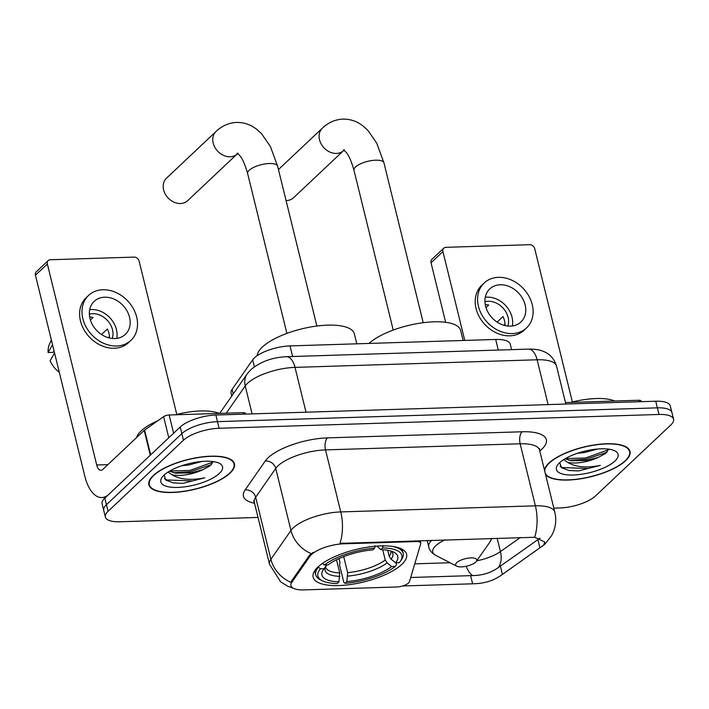 <?xml version="1.0" encoding="UTF-8"?>
<svg xmlns="http://www.w3.org/2000/svg" width="709" height="709" viewBox="0 0 709 709"><rect width="100%" height="100%" fill="white"/><g stroke="black" fill="none" stroke-linecap="round" stroke-linejoin="round"><path stroke-width="1.06" d="M415.713 540.737L415.908 541.552A9.084 3.146 -13.8 0 1 420.765 543.121A9.084 3.146 -13.8 0 1 420.738 543.776L409.43 581.734A9.084 3.146 -13.8 0 1 408.552 583.002A9.084 3.146 -13.8 0 1 396.668 586.99L304.046 589.897A24.514 8.508 166.2 0 1 290.947 585.643A24.514 8.508 166.2 0 1 291.86 582.213L291.567 581.017L309.567 555.138L313.059 552.426M317.924 567.04A48.132 16.697 166.2 0 0 313.121 577.206A48.132 16.697 166.2 0 0 351.008 584.446A48.132 16.697 166.2 0 0 401.79 564.408A48.132 16.697 166.2 0 0 406.603 554.252A48.132 16.697 166.2 0 0 368.715 547.002A48.132 16.697 166.2 0 0 317.924 567.04M231.772 396.039L231.081 393.203A27.243 9.447 -13.8 0 1 232.091 389.392L252.67 359.817A27.243 9.447 -13.8 0 1 254.38 357.877A27.243 9.447 -13.8 0 1 290.016 345.912L495.688 339.46A27.243 9.447 -13.8 0 1 510.25 344.175L511.588 349.643M415.908 541.552L343.475 543.821A24.514 8.508 166.2 0 0 311.402 554.589A24.514 8.508 166.2 0 0 309.868 556.335L291.86 582.213M153.295 475.526A44.038 15.279 166.2 0 0 148.899 484.832A44.038 15.279 166.2 0 0 183.569 491.461A44.038 15.279 166.2 0 0 230.044 473.125A44.038 15.279 166.2 0 0 234.44 463.819A44.038 15.279 166.2 0 0 199.77 457.19A44.038 15.279 166.2 0 0 153.295 475.526M545.576 474.596A44.038 15.279 166.2 0 0 582.47 478.513A44.038 15.279 166.2 0 0 625.63 460.708A44.038 15.279 166.2 0 0 630.026 451.403A44.038 15.279 166.2 0 0 595.356 444.773A44.038 15.279 166.2 0 0 548.881 463.11A44.038 15.279 166.2 0 0 544.441 469.978M293.189 588.186L287.615 586.183L280.596 581.814L269.553 564.382A36.319 12.602 -13.8 0 1 270.9 559.295L290.965 530.465A36.319 12.602 -13.8 0 1 293.242 527.877A36.319 12.602 -13.8 0 1 340.754 511.925A31.781 15.571 88.2 0 1 340.028 543.369L534.657 537.262L544.831 542.039L543.608 545.186L500.439 575.805C493.172 580.689 484.601 583.33 474.729 583.737L402.588 585.989M105.375 517.056L102.123 503.815A27.243 9.447 166.2 0 1 104.843 498.064L180.219 426.995A27.243 9.447 166.2 0 1 215.855 415.031L655.745 401.223A27.243 9.447 166.2 0 1 670.297 405.947L671.928 412.567A27.243 9.447 166.2 0 0 657.367 407.843L217.477 421.651A27.243 9.447 166.2 0 0 181.841 433.616L106.465 504.684A27.243 9.447 166.2 0 0 103.744 510.436A27.243 9.447 166.2 0 1 106.465 504.684L181.841 433.616A27.243 9.447 166.2 0 1 217.477 421.651L657.367 407.843A27.243 9.447 166.2 0 1 671.928 412.567L673.55 419.179A27.243 9.447 166.2 0 0 658.998 414.464L219.099 428.263A27.243 9.447 166.2 0 0 183.463 440.227L108.096 511.295A27.243 9.447 166.2 0 0 105.375 517.056A27.243 9.447 166.2 0 0 119.927 521.771L258.023 517.437M534.657 537.262A31.781 15.571 -91.8 0 0 535.384 505.818L340.754 511.925L325.52 449.896A36.319 12.602 166.2 0 0 277.999 465.848A36.319 12.602 166.2 0 0 275.73 468.427L255.665 497.266L270.9 559.295A31.781 27.731 34.8 0 0 290.903 582.381L291.567 581.017M254.54 503.257A45.403 15.749 -13.8 0 1 245.154 489.884L265.219 461.054A45.403 15.749 -13.8 0 1 327.452 437.878L522.081 431.772A9.084 4.449 -91.8 0 0 520.149 443.781L535.384 505.818A36.319 12.602 -13.8 0 1 554.793 512.111C556.405 518.97 555.909 525.644 553.295 532.14L551.673 535.534L545.274 543.776L542.155 546.373M540.125 538.104L498.392 567.492C491.222 572.721 482.669 575.416 472.726 575.584L410.697 577.489M553.818 508.158L559.818 507.972A27.243 9.447 166.2 0 0 595.454 496.008L670.829 424.939A27.243 9.447 166.2 0 0 673.55 419.179M229.645 473.133A43.586 15.119 166.2 0 0 233.997 463.925A43.586 15.119 166.2 0 0 199.69 457.367A43.586 15.119 166.2 0 0 153.693 475.517A43.586 15.119 166.2 0 0 149.342 484.726A43.586 15.119 166.2 0 0 183.649 491.284A43.586 15.119 166.2 0 0 229.645 473.133M219.178 413.427A45.403 15.749 166.2 0 0 175.194 414.809M157.859 420.721A45.403 15.749 166.2 0 0 141.135 430.904A45.403 15.749 166.2 0 0 136.66 437.506M201.888 461.453L188.762 464.998L181.805 465.716M164.16 475.021L165.746 480.064L173.43 482.926L182.966 483.343L204.706 477.813C190.783 480.596 179.847 479.559 171.897 474.684A22.706 7.879 166.2 0 0 202.739 469.757L190.703 472.876L175.61 473.178L169.451 471.21M171.897 474.684L168.068 472.061M202.739 469.757L210.015 465.919L213.108 461.559M163.974 475.19A31.781 11.025 166.2 0 0 162.015 477.405A31.781 11.025 166.2 0 0 180.201 487.296A31.781 11.025 166.2 0 0 219.356 473.452A31.781 11.025 166.2 0 0 219.373 463.323A31.781 11.025 166.2 0 0 191.678 463.012A31.781 11.025 166.2 0 0 163.974 475.19M204.706 477.813L192.511 480.924L166.863 479.966L164.55 478.681M213.054 462.1L189.932 470.421L169.814 470.998M182.966 483.343L173.244 482.891M211.486 464.634L190.251 471.733L173.288 472.699M243.479 414.162L243.116 412.673L169.132 414.995L173.616 433.226M150.698 454.886A4.538 1.578 166.2 0 0 150.29 455.213L108.814 494.324A36.319 17.796 88.2 0 1 101.821 497.55A36.319 17.796 88.2 0 1 84.814 476.2L35.45 275.216A4.538 3.634 -133.3 0 1 36.292 271.795L48.194 260.575A4.538 3.634 46.7 0 0 47.352 263.996L96.716 464.98A9.084 4.449 -91.8 0 0 100.97 470.315A9.084 4.449 -91.8 0 0 102.716 469.509L144.193 430.398A4.538 1.578 -13.8 0 1 144.601 430.071L163.602 416.662A4.538 1.578 -13.8 0 1 169.132 414.995M176.78 414.402L139.124 261.116A4.538 3.634 46.7 0 0 134.152 257.11L50.295 259.742A4.538 3.634 46.7 0 0 48.194 260.575M243.116 412.673A4.538 1.578 -13.8 0 1 245.536 413.462L245.695 414.091M104.684 297.204A22.706 18.15 46.7 0 0 94.182 301.36A22.706 18.15 46.7 0 0 92.454 324.74A22.706 18.15 46.7 0 0 114.84 338.556A22.706 18.15 46.7 0 0 125.333 334.4A22.706 18.15 46.7 0 0 127.071 311.021A22.706 18.15 46.7 0 0 104.684 297.204M116.737 338.397A22.706 18.15 46.7 0 0 91.585 309.549A22.706 18.15 46.7 0 0 89.689 309.709M51.349 339.948L49.63 343.732A23.61 18.877 46.7 0 0 48.097 352.533L52.962 352.382L54.132 351.274M112.27 338.468A18.159 14.526 46.7 0 0 108.495 321.718A18.159 14.526 46.7 0 0 92.604 313.679A18.159 14.526 46.7 0 0 89.352 314.158M88.581 295.414L86.197 297.665A30.877 24.691 46.7 0 0 83.839 329.455A30.877 24.691 46.7 0 0 114.282 348.243A30.877 24.691 46.7 0 0 128.559 342.589L130.943 340.347A30.877 24.691 46.7 0 0 133.301 308.548A30.877 24.691 46.7 0 0 102.849 289.759A30.877 24.691 46.7 0 0 88.581 295.414A30.877 24.691 46.7 0 0 86.223 327.212A30.877 24.691 46.7 0 0 116.666 346.001A30.877 24.691 46.7 0 0 130.943 340.347M108.3 337.688L109.425 336.624M59.299 372.331A23.61 18.877 46.7 0 1 50.126 360.801L54.558 353.002M52.528 344.734L48.097 352.533M108.814 337.83L109.434 337.245A18.159 14.526 -133.3 0 0 107.405 328.976L101.52 334.515M90.406 320.007L93.118 317.446A18.159 14.526 -133.3 0 0 89.671 317.038M545.23 473.195A43.586 15.119 166.2 0 0 580.529 478.672A43.586 15.119 166.2 0 0 625.232 460.717A43.586 15.119 166.2 0 0 629.583 451.509A43.586 15.119 166.2 0 0 595.276 444.951A43.586 15.119 166.2 0 0 549.28 463.101A43.586 15.119 166.2 0 0 544.787 471.379M614.765 401.01A45.403 15.749 166.2 0 0 570.78 402.393M597.474 449.036L584.349 452.581L577.392 453.299M559.747 462.605L561.342 467.648L569.026 470.51L578.553 470.927L600.293 465.405C586.37 468.179 575.433 467.142 567.484 462.277A22.706 7.879 166.2 0 0 598.325 457.34L586.29 460.46L571.197 460.761L565.038 458.794M567.484 462.277L563.655 459.645M598.325 457.34L605.601 453.503L608.694 449.143M559.561 462.782A31.781 11.025 166.2 0 0 557.611 464.989A31.781 11.025 166.2 0 0 575.788 474.879A31.781 11.025 166.2 0 0 614.942 461.045A31.781 11.025 166.2 0 0 614.96 450.906A31.781 11.025 166.2 0 0 587.265 450.596A31.781 11.025 166.2 0 0 559.561 462.782M600.293 465.405L588.098 468.516L562.45 467.55L560.137 466.265M608.641 449.692L585.519 458.005L565.401 458.581M578.553 470.927L568.831 470.484M607.072 452.227L585.838 459.317L568.875 460.292M180.511 203.518A15.438 12.345 46.7 0 0 187.646 200.691L237.231 153.933A15.438 12.345 -133.3 0 1 230.097 156.76A15.438 12.345 -133.3 0 1 214.871 147.366A15.438 12.345 -133.3 0 1 216.05 131.466L166.464 178.225A15.438 12.345 46.7 0 0 165.286 194.124A15.438 12.345 46.7 0 0 180.511 203.518M396.039 562.786L396.517 564.719L395.33 566.42A43.222 14.995 166.2 0 1 345.035 583.312L346.869 581.575A39.048 13.551 166.2 0 0 391.669 566.535L387.132 562.902L385.244 560.013L382.709 549.714M343.697 556.609L347.632 572.642L346.869 581.575M338.964 581.823L337.129 583.56A43.222 14.995 166.2 0 1 322.187 580.698A43.222 14.995 166.2 0 1 320.424 568.778L324.084 568.662A39.048 13.551 166.2 0 0 323.437 569.513A39.048 13.551 166.2 0 0 338.964 581.823L339.717 572.89L336.5 559.764M356.778 343.812L354.323 333.806A49.94 17.326 166.2 0 0 315.009 326.291A49.94 17.326 166.2 0 0 262.303 347.091A49.94 17.326 166.2 0 0 257.163 355.67M345.035 583.312L343.83 582.408L339.487 564.71L340.001 562.591L339.008 558.568M387.734 550.29L389.206 556.273L391.093 559.162L395.631 562.795L399.291 562.68A43.222 14.995 166.2 0 0 400.186 561.537L401.471 559.702A45.039 15.625 166.2 0 0 403.191 553.33A45.039 15.625 166.2 0 0 392.361 546.4M320.424 568.778L318.43 567.173A45.039 15.625 166.2 0 0 315.718 574.813A45.039 15.625 166.2 0 0 320.193 579.67L322.187 580.698M318.43 567.173L318.314 566.686M400.186 561.537A43.222 14.995 166.2 0 0 382.594 547.897L382.984 545.496M395.631 562.795A39.048 13.551 166.2 0 0 393.894 552.205A39.048 13.551 166.2 0 0 380.76 549.626L382.594 547.897M391.669 566.535L395.33 566.42M380.76 549.626L377.002 546.107M326.778 564.789L324.084 568.662M322.391 563.425L324.394 565.029A43.222 14.995 166.2 0 1 374.68 548.146L375.07 545.744M374.68 548.146L372.845 549.874A39.048 13.551 166.2 0 0 328.054 564.922L324.394 565.029M286.064 200.558A15.438 12.345 46.7 0 0 286.445 200.55A15.438 12.345 46.7 0 0 293.579 197.722L343.564 150.592A15.438 12.345 -133.3 0 1 336.429 153.428A15.438 12.345 -133.3 0 1 321.204 144.033A15.438 12.345 -133.3 0 1 322.382 128.134L278.451 169.557M475.686 562.095A10.901 3.784 166.2 0 0 476.359 561.333A10.901 3.784 166.2 0 0 470.129 557.948A10.901 3.784 166.2 0 0 456.702 562.689A10.901 3.784 166.2 0 0 456.693 566.163A10.901 3.784 166.2 0 0 466.185 566.269A10.901 3.784 166.2 0 0 475.686 562.095M463.119 340.48L460.655 330.474A49.94 17.326 166.2 0 0 421.713 322.905A49.94 17.326 166.2 0 0 368.981 343.431M639.066 401.746L638.703 400.257L565.481 402.561M445.651 322.303L431.037 262.809A4.538 3.634 -133.3 0 1 431.878 259.379L443.781 248.159A4.538 3.634 46.7 0 0 442.939 251.589L464.758 340.426M572.367 401.994L534.719 248.708A4.538 3.634 46.7 0 0 529.747 244.694L445.881 247.326A4.538 3.634 46.7 0 0 443.781 248.159M638.703 400.257A4.538 1.578 -13.8 0 1 641.122 401.046L641.282 401.684M500.27 284.788A22.706 18.15 46.7 0 0 489.768 288.944A22.706 18.15 46.7 0 0 488.04 312.323A22.706 18.15 46.7 0 0 510.427 326.14A22.706 18.15 46.7 0 0 520.92 321.983A22.706 18.15 46.7 0 0 522.657 298.604A22.706 18.15 46.7 0 0 500.27 284.788M512.323 325.98A22.706 18.15 46.7 0 0 487.18 297.133A22.706 18.15 46.7 0 0 485.275 297.293M507.866 326.051A18.159 14.526 46.7 0 0 504.081 309.301A18.159 14.526 46.7 0 0 488.191 301.263A18.159 14.526 46.7 0 0 484.938 301.742M484.167 283.006L481.783 285.248A30.877 24.691 46.7 0 0 479.426 317.038A30.877 24.691 46.7 0 0 509.877 335.827A30.877 24.691 46.7 0 0 524.146 330.172L526.53 327.93A30.877 24.691 46.7 0 0 528.887 296.132A30.877 24.691 46.7 0 0 498.436 277.343A30.877 24.691 46.7 0 0 484.167 283.006A30.877 24.691 46.7 0 0 481.81 314.796A30.877 24.691 46.7 0 0 512.252 333.584A30.877 24.691 46.7 0 0 526.53 327.93M503.886 325.271L505.012 324.208M504.4 325.413L505.021 324.828A18.159 14.526 -133.3 0 0 502.991 316.56L497.115 322.099M485.993 307.6L488.705 305.038A18.159 14.526 -133.3 0 0 485.257 304.631M254.38 366.757L252.67 359.817M309.868 556.335L309.567 555.138M343.475 543.821L343.271 543.014M292.613 356.521L290.016 345.912M233.217 393.965L232.091 389.392M498.294 350.06L495.688 339.46M522.081 431.772A45.403 15.749 -13.8 0 1 541.809 449.231A45.403 15.749 -13.8 0 1 539.779 450.986M539.549 448.549L539.549 450.082A36.319 12.602 166.2 0 0 520.149 443.781L325.52 449.896A9.084 4.449 -91.8 0 1 327.452 437.878M311.136 553.623A31.781 27.731 34.8 0 1 290.965 530.465L275.73 468.427A9.084 7.923 -145.2 0 0 265.219 461.054M450.038 562.733L414.756 563.841M472.726 575.584A24.514 12.018 88.2 0 1 466.212 566.269M498.392 567.492A24.514 17.22 54.8 0 0 500.421 551.593A29.06 10.086 -13.8 0 1 476.705 560.846M520.459 537.449L500.421 551.593L497.124 538.184M658.998 414.464L655.745 401.223M219.099 428.263L215.855 415.031M183.463 440.227L180.219 426.995M108.096 511.295L104.843 498.064M245.154 489.884A9.084 7.923 -145.2 0 1 255.665 497.266A36.319 12.602 166.2 0 0 254.318 502.353L253.609 500.988M472.619 583.791L470.608 575.611M502.406 574.396L500.35 566.021M539.948 547.906L537.883 539.531M548.119 404.6L537.112 359.782A18.159 8.898 -91.8 0 0 528.604 349.112C535.481 348.97 541.002 349.998 545.177 352.205C547.765 353.366 553.853 357.017 556.521 366.083A36.319 12.602 166.2 0 0 537.112 359.782L295.015 367.377A36.319 12.602 166.2 0 0 247.494 383.339A36.319 12.602 166.2 0 0 245.225 385.918L252.094 413.896M306.022 412.204L295.015 367.377A18.159 8.898 -91.8 0 0 286.507 356.707L528.604 349.112M219.684 413.409L247.273 373.758A18.159 15.846 34.8 0 0 245.225 385.918L226.242 413.205M107.892 464.634L96.716 464.98M150.29 455.213L144.193 430.398M47.352 263.996L35.45 275.216M144.601 430.071L150.68 454.841M168.786 437.772L163.602 416.662M237.001 153.233L239.199 155.049C241.982 157.531 244.791 163.699 247.636 173.563A15.438 5.353 -13.8 0 1 249.178 170.302A15.438 5.353 -13.8 0 1 269.376 163.522A15.438 5.353 -13.8 0 1 277.627 166.198L316.879 326.034M347.632 572.642A33.598 11.654 166.2 0 0 385.244 560.013M326.353 565.365L325.591 567.067A33.598 11.654 166.2 0 0 339.717 572.89M391.093 559.162A34.927 12.115 166.2 0 0 391.262 551.141M347.764 576.116A34.927 12.115 166.2 0 0 387.132 562.902M325.936 566.004A34.927 12.115 166.2 0 0 339.85 576.364M389.206 556.273A33.598 11.654 166.2 0 0 390.845 551.035L390.836 551.008M343.342 149.891L345.531 151.717C348.314 154.19 351.123 160.367 353.977 170.231A15.438 5.353 -13.8 0 1 355.519 166.97A15.438 5.353 -13.8 0 1 375.708 160.19A15.438 5.353 -13.8 0 1 383.959 162.866L423.22 322.701M476.359 561.333L489.928 542.048A30.035 10.422 166.2 0 0 491.169 538.37M445.11 539.815A30.035 10.422 166.2 0 0 435.751 545.788A30.035 10.422 166.2 0 0 435.734 555.36C431.737 553.047 429.397 550.228 428.732 546.914A32.694 11.344 166.2 0 1 431.763 540.231M442.939 251.589L431.037 262.809M420.145 540.595L420.765 543.121M554.793 512.111L539.549 450.082M269.553 564.382L254.318 502.353M247.273 373.758L250.862 369.628C260.664 361.617 272.548 357.309 286.507 356.707M556.521 366.083L565.844 404.05M233.474 461.798L233.997 463.925M148.819 482.599L149.342 484.726M105.517 497.434L101.821 497.55M629.06 449.391L629.583 451.509M277.627 166.198L270.395 146.506L261.727 133.939L257.101 129.641C251.004 124.74 244.18 122.347 236.638 122.435C228.812 122.843 221.952 125.856 216.05 131.466M402.198 549.271L403.191 553.33M314.716 570.754L315.718 574.813M238.197 153.197L237.231 153.933M286.897 333.398L247.636 173.563M383.959 162.866L376.727 143.165L368.068 130.607L363.442 126.299C357.336 121.407 350.512 119.006 342.97 119.103C335.153 119.511 328.285 122.515 322.382 128.134M491.851 538.344L489.928 542.048M427.128 540.382L428.732 546.914M456.693 566.163L435.734 555.36M344.53 149.856L343.564 150.592M393.229 330.066L353.977 170.231"/></g></svg>
